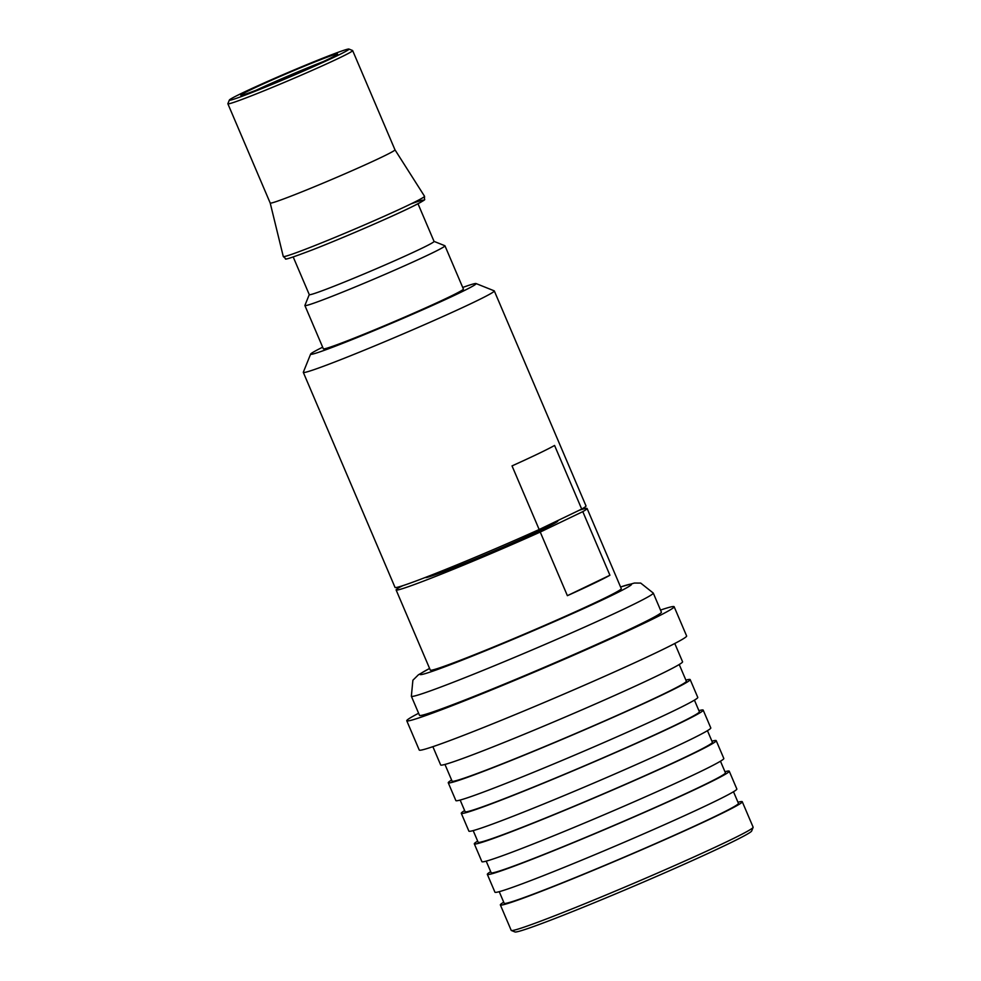 <?xml version="1.0" encoding="UTF-8"?>
<svg xmlns="http://www.w3.org/2000/svg" width="981" height="981" viewBox="0 0 981 981"><rect width="100%" height="100%" fill="white"/><g stroke="black" fill="none" stroke-linecap="round" stroke-linejoin="round"><path stroke-width="1.47" d="M753.114 827.375L751.654 831.005A128.732 4.697 156.9 0 1 726.136 844.935A128.732 4.697 156.9 0 1 559.795 916.61A128.732 4.697 156.9 0 1 514.988 931.95L511.359 930.491A131.503 4.795 156.9 0 1 511.211 930.368L500.359 904.923A131.503 4.795 -23.1 0 0 546.282 889.375A131.503 4.795 156.9 0 0 674.867 835.199A131.503 4.795 156.9 0 0 742.274 801.735L753.126 827.179A131.503 4.795 156.9 0 1 753.114 827.375A131.503 4.795 156.9 0 1 727.056 841.6A131.503 4.795 156.9 0 1 557.134 914.819A131.503 4.795 156.9 0 1 511.359 930.491M503.707 902.189A131.503 4.795 -23.1 0 0 500.359 904.923M737.982 802.262A131.503 4.795 156.9 0 1 742.274 801.735M733.494 791.741L738.448 803.365A127.346 4.647 156.9 0 1 673.174 835.775A127.346 4.647 156.9 0 1 548.649 888.234A127.346 4.647 -23.1 0 1 504.185 903.293L499.219 891.668M736.841 789.006A131.503 4.795 156.9 0 1 669.447 822.47A131.503 4.795 156.9 0 1 540.85 876.658A131.503 4.795 -23.1 0 1 494.939 892.195L487.336 874.378A131.503 4.795 -23.1 0 0 533.247 858.841A131.503 4.795 156.9 0 0 661.844 804.665A131.503 4.795 156.9 0 0 729.251 771.201L736.841 789.006M490.684 871.655A131.503 4.795 -23.1 0 0 487.336 874.378M724.959 771.728A131.503 4.795 156.9 0 1 729.251 771.201M720.471 761.207L725.425 772.832A127.346 4.647 156.9 0 1 660.152 805.242A127.346 4.647 156.9 0 1 535.626 857.701A127.346 4.647 -23.1 0 1 491.15 872.759L486.196 861.134M723.819 758.472A131.503 4.795 156.9 0 1 656.412 791.937A131.503 4.795 156.9 0 1 527.827 846.113A131.503 4.795 -23.1 0 1 481.904 861.661L474.314 843.844A131.503 4.795 -23.1 0 0 520.224 828.307A131.503 4.795 156.9 0 0 648.821 774.132A131.503 4.795 156.9 0 0 716.216 740.667L723.819 758.472M477.661 841.122A131.503 4.795 -23.1 0 0 474.314 843.844M711.936 741.195A131.503 4.795 156.9 0 1 716.216 740.667M707.448 730.673L712.402 742.286A127.346 4.647 156.9 0 1 647.129 774.696A127.346 4.647 156.9 0 1 522.591 827.167A127.346 4.647 -23.1 0 1 478.127 842.213L473.173 830.588M710.796 727.939A131.503 4.795 156.9 0 1 643.389 761.403A131.503 4.795 156.9 0 1 514.804 815.579A131.503 4.795 -23.1 0 1 468.881 831.128L461.291 813.31A131.503 4.795 -23.1 0 0 507.202 797.761A131.503 4.795 156.9 0 0 635.798 743.586A131.503 4.795 156.9 0 0 703.193 710.121L710.796 727.939M464.638 810.576A131.503 4.795 -23.1 0 0 461.291 813.31M698.901 710.649A131.503 4.795 156.9 0 1 703.193 710.121M694.425 700.127L699.379 711.752A127.346 4.647 156.9 0 1 634.106 744.162A127.346 4.647 156.9 0 1 509.568 796.633A127.346 4.647 -23.1 0 1 465.104 811.679L460.15 800.055M697.773 697.405A131.503 4.795 156.9 0 1 630.366 730.87A131.503 4.795 156.9 0 1 501.769 785.045A131.503 4.795 -23.1 0 1 455.858 800.582L448.256 782.777A131.503 4.795 -23.1 0 0 494.179 767.228A131.503 4.795 156.9 0 0 622.776 713.052A131.503 4.795 156.9 0 0 690.17 679.588L697.773 697.405M451.616 780.042A131.503 4.795 -23.1 0 0 448.256 782.777M685.878 680.115A131.503 4.795 156.9 0 1 690.17 679.588M679.22 664.505L686.357 681.219A127.346 4.647 156.9 0 1 621.083 713.628A127.346 4.647 156.9 0 1 496.545 766.087A127.346 4.647 -23.1 0 1 452.082 781.146L444.957 764.432M674.781 643.499L682.568 661.77A131.503 4.795 156.9 0 1 615.173 695.235A131.503 4.795 156.9 0 1 486.576 749.423A131.503 4.795 -23.1 0 1 440.665 764.959L432.866 746.676M686.626 635.982A145.335 5.31 156.9 0 1 612.119 672.978A145.335 5.31 156.9 0 1 469.997 732.856A145.335 5.31 -23.1 0 1 419.243 750.036L406.759 720.765A145.335 5.31 -23.1 0 0 457.514 703.585A145.335 5.31 156.9 0 0 599.649 643.708A145.335 5.31 156.9 0 0 674.143 606.724L686.626 635.982M418.605 713.261A145.335 5.31 -23.1 0 0 406.759 720.765M660.52 610.072A145.335 5.31 156.9 0 1 674.143 606.724M661.402 612.156A131.503 4.795 156.9 0 1 594.008 645.621A131.503 4.795 156.9 0 1 465.411 699.796A131.503 4.795 -23.1 0 1 419.5 715.333L411.358 696.252A131.503 4.795 156.9 0 0 457.269 680.704A131.503 4.795 156.9 0 0 585.865 626.528A131.503 4.795 156.9 0 0 653.272 593.064L661.402 612.156M579.182 510.292A103.814 3.789 156.9 0 1 587.104 508.501L621.292 588.661A103.814 3.789 156.9 0 1 568.073 615.075A103.814 3.789 156.9 0 1 466.551 657.846A103.814 3.789 -23.1 0 1 430.303 670.121L396.116 589.961A103.814 3.789 -23.1 0 0 432.363 577.686A103.814 3.789 156.9 0 0 540.249 532.058L567.386 595.675L609.924 575.246A103.814 3.789 156.9 0 1 567.386 595.675M587.104 508.501A103.814 3.789 156.9 0 1 582.788 511.628L609.924 575.246M582.788 511.628L540.249 532.058M402.958 585.62L400.42 586.834A103.814 3.789 -23.1 0 0 396.116 589.961M557.662 520.629L557.821 520.997A71.981 2.624 156.9 0 1 520.923 539.305A71.981 2.624 156.9 0 1 450.537 568.968A71.981 2.624 -23.1 0 1 425.398 577.466L425.398 577.466M322.663 347.188A89.97 3.286 -23.1 0 0 310.621 354.104A89.97 3.286 -23.1 0 0 342.038 343.595A89.97 3.286 -23.1 0 0 458.299 293.503A89.97 3.286 -23.1 0 0 476.03 283.546A89.97 3.286 -23.1 0 0 462.713 287.458M310.621 354.104L303.325 372.228A103.814 3.789 -23.1 0 0 303.313 372.388A103.814 3.789 -23.1 0 0 339.561 360.113A103.814 3.789 -23.1 0 0 473.713 302.307A103.814 3.789 -23.1 0 0 494.301 290.928A103.814 3.789 -23.1 0 0 494.179 290.83L476.03 283.546M336.115 56.248A65.053 2.379 -23.1 0 0 348.942 49.05A65.053 2.379 -23.1 0 0 326.305 56.8A65.053 2.379 -23.1 0 0 263.668 83.164A65.053 2.379 -23.1 0 0 229.346 100.062A65.053 2.379 -23.1 0 0 252.056 92.472A65.053 2.379 -23.1 0 0 336.115 56.248M229.346 100.062L227.874 103.692A67.824 2.477 -23.1 0 0 227.874 103.79A67.824 2.477 -23.1 0 0 251.553 95.77A67.824 2.477 -23.1 0 0 339.205 58.014A67.824 2.477 -23.1 0 0 352.645 50.571A67.824 2.477 -23.1 0 0 352.571 50.509L348.942 49.05M323.276 61.595A52.594 1.925 -23.1 0 0 320.272 62.759A52.594 1.925 156.9 0 0 256.164 90.227M319.193 60.221A52.594 1.925 -23.1 0 0 267.752 81.889A52.594 1.925 -23.1 0 0 240.799 95.28A52.594 1.925 -23.1 0 0 259.156 89.063A52.594 1.925 -23.1 0 0 310.597 67.382A52.594 1.925 -23.1 0 0 337.562 54.004A52.594 1.925 -23.1 0 0 319.193 60.221M352.645 50.571L394.975 149.811A67.824 2.477 -23.1 0 0 394.975 149.799A67.824 2.477 -23.1 0 1 360.211 167.077A67.824 2.477 -23.1 0 1 293.883 195.023A67.824 2.477 156.9 0 1 270.204 203.042A67.824 2.477 156.9 0 1 270.204 203.018L283.276 256.507L285.679 258.69C283.828 260.284 292.878 257.28 312.841 249.689C342.062 238.297 390.499 217.365 411.333 207.114C421.56 201.914 425.938 199.388 424.442 199.499L424.528 196.261A76.788 2.808 -23.1 0 1 385.374 215.734A76.788 2.808 -23.1 0 1 310.094 247.445A76.788 2.808 156.9 0 1 283.276 256.507M417.992 203.754L434.056 241.424A67.824 2.477 -23.1 0 1 399.292 258.69A67.824 2.477 -23.1 0 1 332.964 286.636A67.824 2.477 156.9 0 1 309.285 294.643L293.209 256.973M444.957 245.802L463.4 289.064A76.126 2.784 -23.1 0 1 424.381 308.439A76.126 2.784 -23.1 0 1 349.935 339.806A76.126 2.784 156.9 0 1 323.35 348.807L304.895 305.545A76.126 2.784 156.9 0 0 331.48 296.544A76.126 2.784 -23.1 0 0 405.926 265.177A76.126 2.784 -23.1 0 0 444.957 245.802A76.126 2.784 -23.1 0 0 444.871 245.728L434.043 241.387M304.895 305.545A76.126 2.784 156.9 0 1 304.907 305.422L309.26 294.607M581.708 509.078L554.572 445.46A103.814 3.789 -23.1 0 1 512.033 465.901L539.17 529.519L581.708 509.078A103.814 3.789 -23.1 0 0 586.013 505.951L494.301 290.928M303.313 372.388L395.036 587.423A103.814 3.789 156.9 0 0 431.284 575.148A103.814 3.789 -23.1 0 0 539.17 529.519M620.581 587.006A114.887 4.194 156.9 0 1 592.254 604.639A114.887 4.194 156.9 0 1 460.236 660.887A114.887 4.194 156.9 0 1 429.604 668.466M312.914 249.665A74.053 2.698 -23.1 0 0 401.989 211.553A74.053 2.698 -23.1 0 0 410.855 203.95M429.58 668.417L418.409 674.793L412.891 680.225L411.358 696.252M620.568 586.957L634.4 583.045L640.716 583.094L653.272 593.064M270.204 203.042L227.874 103.79M394.975 149.811L424.528 196.261"/></g></svg>
